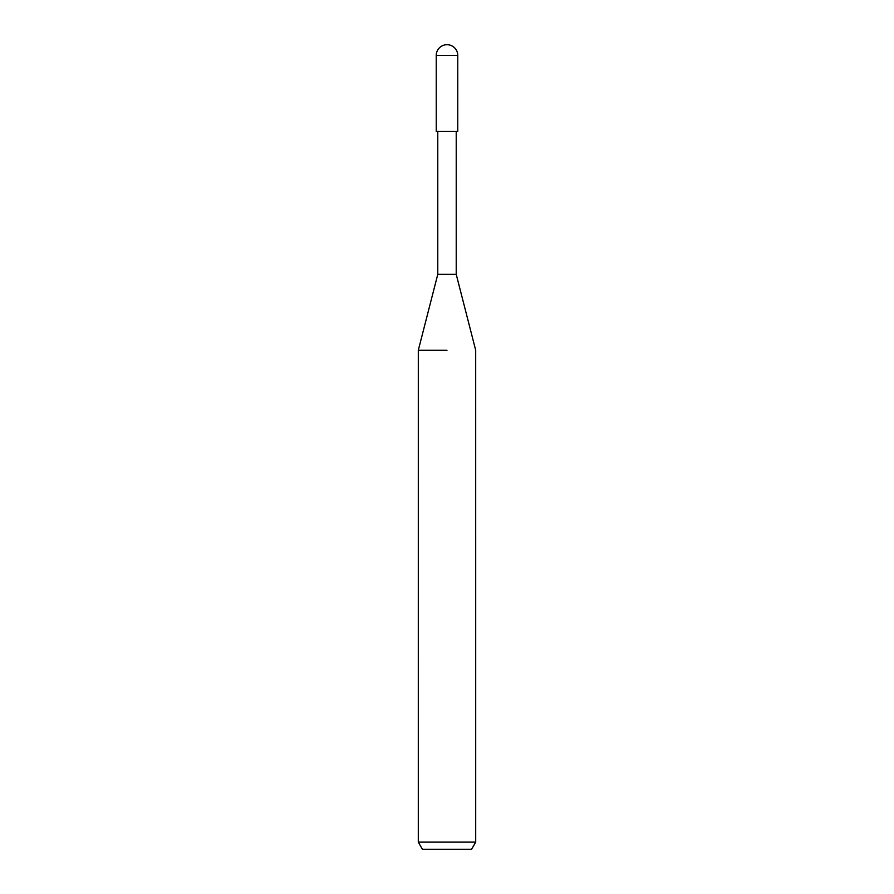 <?xml version="1.0" encoding="UTF-8"?>
<svg xmlns="http://www.w3.org/2000/svg" width="894" height="894" viewBox="0 0 894 894"><rect width="100%" height="100%" fill="white"/><g stroke="black" fill="none" stroke-linecap="round" stroke-linejoin="round"><path stroke-width="1.34" d="M437.781 131.485L437.781 274.324L456.219 274.324L475.697 350.269L475.709 842.126L418.291 842.126L422.437 849.3L471.563 849.3L475.709 842.126M447 350.269L418.291 350.269L447 350.269M436.227 55.473L436.238 131.485L457.762 131.485L457.773 55.473A10.773 10.773 0 0 0 447 44.7A10.773 10.773 0 0 0 436.227 55.473L457.773 55.473M456.219 131.485L456.219 274.324M437.781 274.324L418.303 350.269L418.291 842.126"/></g></svg>
